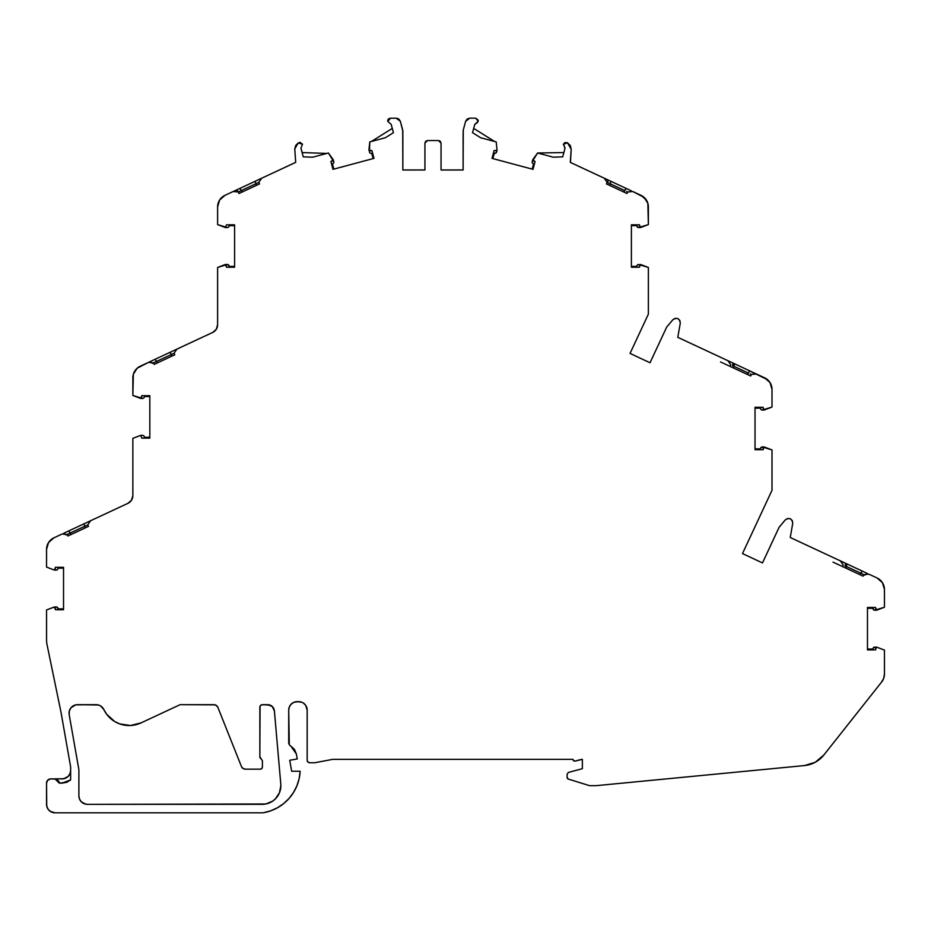 <?xml version="1.0" encoding="UTF-8"?>
<svg xmlns="http://www.w3.org/2000/svg" width="931" height="931" viewBox="0 0 931 931"><rect width="100%" height="100%" fill="white"/><g stroke="black" fill="none" stroke-linecap="round" stroke-linejoin="round"><path stroke-width="1.4" d="M270.083 705.139L262.402 704.674A2.549 2.549 0 0 0 259.854 707.223L259.854 756.868A2.118 2.118 0 0 0 261.134 758.812L259.854 756.868L260.052 706.245L261.425 704.872L267.616 704.674L272.213 706.454L274.389 710.877L280.79 784.042A18.667 18.667 0 0 1 280.859 785.671L279.44 792.816L275.39 798.879L272.562 801.195L265.824 803.988L87.363 804.337A8.484 8.484 0 0 1 78.891 795.854L78.891 770.763A11.882 11.882 0 0 0 78.716 768.703A11.882 11.882 0 0 1 78.891 770.763L78.891 795.854L78.891 770.763A11.882 11.882 0 0 0 78.716 768.703L69.185 714.636L69.336 710.97L71.035 707.711L75.702 704.872L96.161 704.674A8.484 8.484 0 0 1 103.83 709.527L106.646 714.217L114.699 721.537L119.645 723.887L130.41 725.517L140.977 722.922L180.102 704.674L213.921 704.674A4.248 4.248 0 0 1 217.866 707.351L241.432 766.504L242.991 768.447L245.365 769.169A4.248 4.248 0 0 1 241.432 766.504L217.866 707.351L241.432 766.504A4.248 4.248 0 0 0 245.365 769.169L260.284 769.169L261.786 768.552L262.402 767.051A2.118 2.118 0 0 1 260.284 769.169L245.365 769.169L260.284 769.169A2.118 2.118 0 0 0 262.402 767.051L262.402 760.755L262.402 767.051L262.402 760.755L261.134 758.812A2.118 2.118 0 0 1 259.854 756.868L259.854 707.223A2.549 2.549 0 0 1 262.402 704.674L267.616 704.674A6.785 6.785 0 0 1 274.389 710.877L280.79 784.042A18.667 18.667 0 0 1 262.181 804.337L87.363 804.337L84.127 803.697L81.369 801.847L79.542 799.101L78.891 795.854L79.054 797.506M333.17 159.62L328.375 152.998L333.775 161.668A1.699 1.699 0 0 1 333.042 163.542L332.414 163.926L333.798 169.116L332.984 169.337L330.889 161.54L332.751 160.912L330.889 161.54L332.984 169.337L330.889 161.54L333.298 159.888L328.375 152.998L312.758 157.188L303.262 156.85L300.981 148.099L302.494 144.177L300.981 148.099L303.262 156.85L312.758 157.188L323.662 154.267L312.758 157.188L303.262 156.85L301.039 148.541M626.61 191.449L627.738 191.972L627.017 193.508L606.43 183.907L607.152 182.371L604.266 178.217L607.152 182.371L606.43 183.907L627.017 193.508L627.762 191.984M729.997 366.349L724.004 363.555L730.067 366.383L730.788 364.847L727.902 360.704L730.788 364.847L730.067 366.383L750.654 375.984L751.375 374.448L756.403 373.983L751.375 374.448L750.654 375.984L730.067 366.383L730.788 364.847L727.914 360.693L677.791 337.325L680.293 323.197L679.874 320.497L677.908 318.611L675.196 318.309L672.857 319.729L666.666 327.107L650.036 362.753L630.043 353.431L648.372 314.131L648.372 267.453L638.596 264.485A1.699 1.699 0 0 0 636.979 265.696L638.061 264.567A1.699 1.699 0 0 0 637.211 265.207A1.699 1.699 0 0 1 638.061 264.567M842.439 566.525L833.001 562.115L842.52 566.56L843.23 565.012L840.344 560.858L843.23 565.012L842.52 566.56L863.095 576.149L863.817 574.613L868.844 574.148L877.095 578L868.844 574.148L863.817 574.613L863.095 576.149L842.52 566.56L843.23 565.012L840.344 560.858L790.244 537.501L792.735 523.362L792.316 520.662L790.349 518.776L787.638 518.486L785.298 519.894L779.107 527.283L762.489 562.929L742.484 553.596L772.008 490.3L772.008 449.929L762.233 446.961A1.699 1.699 0 0 0 760.848 447.683L764.374 447.02L763.222 447.753L764.374 447.02L772.008 449.929L764.374 447.02M85.373 527.854L84.651 526.318L85.373 527.854L84.651 526.318L87.77 524.863L88.48 526.399L67.905 536L67.183 534.464L65.263 534.347L67.183 534.464L67.905 536L88.48 526.399L87.77 524.863L90.633 520.72L83.999 523.816L84.651 526.318L87.77 524.863L88.48 526.399L67.905 536L67.183 534.464L62.156 533.998L65.263 534.347L62.156 533.998L53.905 537.85L48.54 542.54L46.55 549.383L46.55 567.095L54.184 570.005L56.849 569.97L54.184 570.005L55.325 569.26L54.184 570.005L46.55 567.095L54.184 570.005M225.244 264.532L217.61 267.453L225.244 264.532L227.373 264.485L225.593 264.485L226.384 265.277L225.244 264.532L227.909 264.567L225.244 264.532L227.373 264.485L217.61 267.453L217.61 324.733L216.283 329.295L212.71 332.425C215.783 330.842 217.412 328.282 217.61 324.733A8.484 8.484 0 0 1 212.71 332.425L170.292 352.209L171.665 356.247L170.955 354.711L174.062 353.256L174.784 354.792L154.197 364.393L153.475 362.857L151.567 362.729L153.475 362.857L154.197 364.393L174.784 354.792L174.062 353.256L176.937 349.113L170.292 352.209L170.955 354.711L174.062 353.256L174.784 354.792L154.197 364.393L153.475 362.857L148.448 362.392L151.567 362.729L148.448 362.392L137.183 368.21L133.354 374.215L132.854 395.477L142.618 398.456A1.699 1.699 0 0 0 143.63 398.119L143.153 398.363M256.432 185.362L255.711 183.814L258.83 182.371L261.692 178.217L255.059 181.312L256.432 185.362L255.711 183.814L258.83 182.371L259.54 183.907L238.964 193.508L238.569 191.809L241.362 190.518L242.072 192.054M497.049 150.112L496.537 152.114L497.014 150.333L496.537 152.114L497.003 150.38L494.105 150.554L492.022 158.363L494.105 150.554L497.014 150.333L496.328 152.603L494.221 153.382L492.836 158.584M371.411 141.465L392.288 128.397L371.411 141.465L392.288 128.397L391.206 124.382L387.762 121.321L390.589 118.19L388.553 118.796L387.68 120.716L390.589 118.19L387.913 119.657M294.778 148.879L298.211 142.978L295.697 145.469L294.778 148.879L295.686 162.366L294.778 148.879L298.211 142.978L302.494 144.177L300.026 142.338L298.211 142.978L302.494 144.177L300.981 148.099M564.919 147.564L563.476 144.177L567.561 142.862L564.884 142.559L563.476 144.177L567.026 142.583M564.942 148.541L562.72 156.85L553.223 157.188L542.308 154.267L553.223 157.188L562.72 156.85L564.942 148.541L564.361 146.772L564.942 148.541L562.72 156.85L553.223 157.188L537.594 152.998L563.872 152.556M631.241 190.785L570.296 162.366L571.192 149.263L567.561 142.862L571.192 149.263L570.366 145.632L567.561 142.862M537.594 152.998L542.308 154.267L537.594 152.998L532.206 161.668A1.699 1.699 0 0 0 532.951 163.553L532.148 162.203L532.811 159.62L537.594 152.998L539.235 153.44L537.594 152.998L532.811 159.62M463.114 169.977L441.05 169.977L463.114 169.977L463.114 134.332L463.114 169.977L441.05 169.977L463.114 169.977L463.266 130.107L465.605 121.356L463.266 130.107L463.114 134.332L463.266 130.107L465.605 121.356L469.713 118.167L475.753 118.167L469.713 118.167L467.118 119.075L465.605 121.356L469.713 118.167L475.753 118.167L478.22 121.321L474.763 124.382L477.452 122.531L478.243 120.18L475.753 118.167L478.22 121.321L474.763 124.382L476.16 123.136L474.763 124.382L472.541 132.679L480.594 137.73L494.559 141.465L480.594 137.73L494.559 141.465L473.693 128.397M441.05 169.977L441.05 143.095L441.05 169.977L441.05 143.095L438.501 140.546L427.469 140.546L438.501 140.546L441.05 143.095L440.305 141.291L438.501 140.546L427.469 140.546L424.932 143.095L424.932 169.977L402.855 169.977L424.932 169.977L424.932 143.095L427.469 140.546L425.676 141.291L424.932 143.095L424.932 169.977L402.855 169.977L402.716 130.107L400.365 121.344L398.852 119.075L396.269 118.19L390.578 118.19M391.206 124.382L393.068 131.294L391.206 124.382L389.821 123.136L391.206 124.382L392.288 128.397L391.206 124.382L387.762 121.321L391.206 124.382L393.429 132.679L385.387 137.73L369.782 141.908L369.432 152.114A1.699 1.699 0 0 0 371.015 153.371L370.48 153.266M567.456 778.467L568.329 779.084A1.699 1.699 0 0 1 567.13 777.455L568.329 779.084A1.699 1.699 0 0 1 567.13 777.455L567.13 774.08L568.387 772.439L582.364 768.692L582.364 759.359L575.16 761.069A1.699 1.699 0 0 1 573.019 759.359L573.659 760.755L575.16 761.069A1.699 1.699 0 0 1 573.019 759.359L332.623 759.359L573.019 759.359L332.623 759.359L314.806 762.757L309.709 762.757A2.549 2.549 0 0 1 307.172 760.208L307.917 762.012L309.709 762.757A2.549 2.549 0 0 1 307.172 760.208L307.358 761.186M875.92 609.968L874.686 610.212L876.478 610.212L875.675 609.421L876.816 610.154L874.686 610.212L884.45 607.245L884.45 589.532L882.46 582.701L877.095 578L868.844 574.148L863.817 574.613L863.095 576.149L842.52 566.56M761.709 409.954L760.615 408.825A1.699 1.699 0 0 0 762.233 410.047L772.008 407.068L772.008 389.367L770.007 382.525L764.654 377.835L756.403 373.983L764.654 377.835L756.403 373.983L751.375 374.46L750.654 375.984L730.067 366.383M639.841 227.315L639.585 226.768L640.435 227.56L638.596 227.56L640.737 227.501L638.596 227.56L648.372 224.592L647.86 203.33L644.031 197.314L632.766 191.507L627.738 191.984L632.766 191.507L641.017 195.347L632.766 191.507L627.738 191.972L627.017 193.508L606.43 183.907L607.152 182.371L604.266 178.217L570.47 162.459M533.23 160.912L535.081 161.54L532.998 169.337L532.171 169.116L533.568 163.926L532.951 163.553A1.699 1.699 0 0 1 532.206 161.668L532.672 159.888L535.081 161.54L532.998 169.337L535.081 161.54L532.66 159.934L533.23 160.912L532.66 159.934L532.148 162.203M424.932 169.977L402.855 169.977L402.716 130.107L400.365 121.344L396.269 118.19L390.589 118.19L396.269 118.19L400.365 121.344L397.595 118.412M333.775 161.668A1.699 1.699 0 0 1 333.833 162.099L333.624 162.925L333.833 162.099A1.699 1.699 0 0 0 333.775 161.668L333.333 160.109M225.337 195.173L233.204 191.507L224.965 195.347L219.6 200.049L217.61 206.891L217.61 224.592L225.546 227.56L226.512 224.813L234.589 224.813L226.512 224.813L225.546 227.56L227.373 227.56A1.699 1.699 0 0 0 228.386 227.222L227.909 227.478M171.665 356.247L170.955 354.711L152.428 363.346L150.031 361.659L152.428 363.346L156.594 361.403L157.316 362.939M141.419 365.662L140.197 366.244A12.731 12.731 0 0 0 132.854 377.777L132.854 395.477L140.779 398.456L141.745 395.698L149.821 395.698L141.745 395.698L141.628 397.653L140.476 398.398L142.618 398.456A1.699 1.699 0 0 0 144.247 397.234L144.002 397.723M140.825 435.371L143.153 435.452L140.825 435.371L141.745 438.129L149.821 438.129L141.745 438.129L149.821 438.129L141.745 438.129L149.821 438.129L141.745 438.129L140.825 435.371L142.618 435.371L140.476 435.429L142.618 435.371L140.825 435.371L141.745 438.129M140.476 435.429L132.854 438.338L140.779 435.371L132.854 438.338L132.854 495.629L131.515 500.191L127.954 503.322C131.015 501.728 132.656 499.167 132.854 495.629A8.484 8.484 0 0 1 127.954 503.322L83.999 523.816L84.651 526.318L83.999 523.816L63.739 533.265L66.136 534.953L70.302 533.009L71.012 534.545L68.801 530.903L71.012 534.545M54.184 607.035L46.55 609.945L54.487 606.977L56.849 607.07L54.533 606.977L55.453 609.735L63.529 609.735L55.453 609.735L63.529 609.735L55.453 609.735L63.529 609.735L55.453 609.735L54.487 606.977L56.314 606.977L54.184 607.035L56.314 606.977L54.533 606.977L55.325 607.78L54.184 607.035L46.55 609.945L46.55 639.678A25.463 25.463 0 0 0 47.074 644.834A25.463 25.463 0 0 1 46.55 639.678L46.55 609.945L46.55 639.678A25.463 25.463 0 0 0 47.074 644.834L61.027 712.366L70.64 766.935L70.64 779.887L62.156 783.122L66.706 782.284L59.281 783.122L62.156 783.122L59.281 783.122L58.979 781.563L59.281 783.122L55.034 778.886L62.156 778.886A8.484 8.484 0 0 0 68.161 776.396L63.808 778.723L55.034 778.886L59.281 783.122M294.475 749.42L290.856 746.127L296.361 753.947L294.475 749.42L290.856 746.127L296.361 753.947L297.245 758.951L289.727 760.278L291.659 771.24L300.143 771.24L299.154 778.63L296.931 785.741L293.556 792.386L289.122 798.379L283.734 803.523L289.122 798.379M876.467 647.126L875.547 649.885L867.471 649.885L875.547 649.885L876.467 647.126L874.686 647.126A1.699 1.699 0 0 0 873.057 648.348L874.686 647.126A1.699 1.699 0 0 0 873.057 648.348A1.699 1.699 0 0 1 874.686 647.126L876.513 647.126L875.675 647.929L876.816 647.185L874.686 647.126A1.699 1.699 0 0 0 873.057 648.348L872.847 649.035L873.057 648.348M859.988 574.706L862.199 571.052L847.001 563.965L862.199 571.052L860.698 573.159L864.864 575.102L867.261 573.415L862.199 571.052L867.261 573.415L862.199 571.052L859.988 574.706L860.698 573.159L864.864 575.102L867.261 573.415L864.864 575.102L846.349 566.467L845.627 568.003M497.038 150.031L496.2 141.908L497.038 150.031L496.2 141.908L480.594 137.73L496.2 141.908L480.594 137.73L472.541 132.679L472.913 131.294L472.541 132.679L480.594 137.73M844.976 565.839L860.698 573.159L846.349 566.467L847.001 563.965L846.349 566.467L845.313 565.978L846.349 566.467L847.001 563.965L845.429 563.232L845.301 565.99L845.429 563.232L840.728 561.032M862.199 571.052L790.244 537.501L840.344 560.858L790.244 537.501L792.735 523.362C791.978 518.509 789.5 517.357 785.298 519.894L779.107 527.283L785.298 519.894C789.5 517.357 791.978 518.509 792.735 523.362L790.244 537.501L845.429 563.232L845.301 565.99M764.025 446.961L763.106 449.72L755.029 449.708L763.106 449.72L764.025 446.961L762.233 446.961A1.699 1.699 0 0 0 760.615 448.172L761.709 447.043M763.222 447.753L763.106 449.72L755.029 449.708L755.029 407.289L763.106 407.289L763.222 409.244L763.106 407.289L755.029 407.289L763.106 407.289L755.029 407.289L763.106 407.289L764.037 410.036L762.233 410.047A1.699 1.699 0 0 1 760.615 408.825L760.406 408.139L755.029 408.139L760.406 408.139L760.615 408.825L760.406 408.139L755.029 408.139M754.878 373.273L749.792 370.899L747.535 374.53L748.256 372.994L733.907 366.302L733.186 367.838M723.096 363.137L720.559 361.95L723.096 363.137M732.86 365.813L733.907 366.302L734.559 363.8L733.907 366.302L748.256 372.994L732.86 365.813L733.907 366.302L734.559 363.8L732.988 363.067L732.86 365.813L732.976 363.055L732.534 365.662M721.851 357.865L677.791 337.325L680.293 323.197C679.537 318.344 677.058 317.192 672.857 319.729L666.666 327.107L672.857 319.729C677.058 317.192 679.537 318.344 680.293 323.197L677.791 337.325L720.047 357.027M639.585 265.277L639.469 267.232L631.393 267.232L639.469 267.232L640.388 264.485L639.469 267.232L631.393 267.232L631.393 224.813L639.469 224.813L639.585 226.768L639.469 224.813L631.393 224.813L639.469 224.813L631.393 224.813L639.469 224.813L640.4 227.56L638.061 227.478L636.769 225.663L631.393 225.663L636.769 225.663L637.211 226.838M615.903 183.64L626.156 188.423L623.898 192.054L624.62 190.518L610.27 183.814L609.549 185.362M607.85 182.685L610.27 183.814L610.922 181.312L610.27 183.814L624.62 190.518L607.85 182.685L610.27 183.814L610.922 181.312L607.815 179.869L607.85 182.697L607.803 179.858L607.547 182.557M371.876 150.554L369.944 150.95L371.876 150.554L373.959 158.363L371.876 150.554L373.959 158.363L371.876 150.554L373.959 158.363L371.876 150.554L368.979 150.38L369.782 141.908L368.932 150.031M294.231 163.053L239.861 188.399L241.362 190.518L258.83 182.371L259.54 183.907L238.964 193.508L238.243 191.972L233.204 191.507L238.243 191.972L238.964 193.508L259.54 183.907L258.83 182.371L261.692 178.217L264.346 176.983L261.692 178.217L258.83 182.371M294.79 149.263L295.686 162.366L239.861 188.399L241.362 190.518L238.569 191.809L236.334 190.04L225.837 194.94M225.593 264.485L226.512 267.232L234.589 267.232L226.512 267.232L234.589 267.232L226.512 267.232L234.589 267.232L226.512 267.232L226.384 265.277L226.512 267.232M176.937 349.113L174.062 353.256L176.937 349.113L212.71 332.425C215.783 330.842 217.412 328.282 217.61 324.733L217.61 267.453L217.61 324.733A8.484 8.484 0 0 1 212.71 332.425L143.362 364.766M63.739 533.265L68.801 530.903L63.739 533.265L68.801 530.903L70.291 533.009L66.136 534.953L63.739 533.265L127.954 503.322C131.015 501.728 132.656 499.167 132.854 495.629L132.854 438.338L132.854 495.629A8.484 8.484 0 0 1 127.954 503.322L63.739 533.265L66.136 534.953L87.77 524.863L90.633 520.72L87.77 524.863M54.522 570.063L55.453 567.305L63.529 567.305L55.453 567.305L54.522 570.063L56.314 570.063A1.699 1.699 0 0 0 57.943 568.853L57.71 569.33M66.706 782.284L62.191 783.122L66.706 782.284L70.64 779.887L70.64 766.935L61.027 712.366L70.64 766.935L70.64 779.887L62.156 783.122M66.962 782.18L70.628 779.899L66.962 782.18M53.381 812.67L55.034 812.833A8.484 8.484 0 0 1 46.55 804.337L46.55 783.122L46.713 806.002L47.981 809.062L50.321 811.401L55.034 812.833A8.484 8.484 0 0 1 46.55 804.337L46.55 783.122A4.248 4.248 0 0 1 50.798 778.886L47.795 780.12L46.55 783.122A4.248 4.248 0 0 1 50.798 778.886L62.156 778.886A8.484 8.484 0 0 0 70.64 770.391L70 773.638L68.161 776.396A8.484 8.484 0 0 0 70.64 770.391A8.484 8.484 0 0 1 62.156 778.886L65.403 778.235M301.923 702.3L297.198 701.648A8.484 8.484 0 0 0 288.715 710.144L289.355 706.885L291.194 704.139L293.952 702.3L298.676 701.648A8.484 8.484 0 0 1 307.172 710.144L307.172 760.208M876.816 647.185L884.45 650.106L876.816 647.185L884.45 650.106L884.45 674.056A12.731 12.731 0 0 1 881.331 682.4L823.807 755.064L881.331 682.4L883.647 678.501L884.45 674.056A12.731 12.731 0 0 1 881.331 682.4L823.807 755.064A28.011 28.011 0 0 1 804.535 765.561A28.011 28.011 0 0 0 823.807 755.064L815.242 762.28L804.535 765.561L596.713 785.613A12.731 12.731 0 0 1 595.491 785.671A12.731 12.731 0 0 0 596.713 785.613A12.731 12.731 0 0 1 595.491 785.671L589.963 785.671A2.549 2.549 0 0 1 589.207 785.555L568.329 779.084L589.207 785.555A2.549 2.549 0 0 0 589.963 785.671A2.549 2.549 0 0 1 589.207 785.555L568.329 779.084M875.675 647.929L875.547 649.885L867.471 649.885L867.471 607.454L875.547 607.454L875.675 609.421L875.547 607.454L867.471 607.454L875.547 607.454L867.471 607.454L875.547 607.454L876.478 610.212L874.151 610.131L872.847 608.304L867.471 608.304L872.847 608.304L873.29 609.491M762.489 562.929L779.107 527.283L762.489 562.929L742.484 553.596L772.008 490.3L772.008 449.929L772.008 490.3L742.484 553.596L762.489 562.929L742.484 553.596M650.036 362.753L630.043 353.431L650.036 362.753L666.666 327.107L650.036 362.753L630.043 353.431L648.372 314.131L648.372 267.453L640.435 264.485M807.061 545.345L807.829 545.694M755.029 448.87L760.406 448.87L755.029 448.87L760.406 448.87L760.615 448.172A1.699 1.699 0 0 1 762.233 446.961M750.258 373.936L751.375 374.448M748.256 372.994L749.792 370.899L732.988 363.067L749.792 370.899L747.535 374.53M732.976 363.055L721.816 357.853M631.393 266.382L636.769 266.382L631.393 266.382L636.769 266.382L636.979 265.696A1.699 1.699 0 0 1 638.596 264.485M624.62 190.518L626.156 188.411L610.922 181.312L626.156 188.423L623.898 192.054M373.145 158.584L371.748 153.382L373.145 158.584L371.748 153.382L371.015 153.371A1.699 1.699 0 0 1 369.432 152.114M333.624 162.925L332.414 163.926L333.798 169.116L332.984 169.337L373.959 158.363L332.984 169.337L333.798 169.116L332.414 163.926L333.624 162.925M302.11 152.556L326.734 153.44L302.11 152.556M255.059 181.312L229.073 193.439M238.569 191.809L236.334 190.04L239.861 188.399L241.362 190.518L238.569 191.809L236.334 190.04L224.965 195.347A12.731 12.731 0 0 0 217.61 206.891L217.61 224.592L227.373 227.56A1.699 1.699 0 0 0 229.003 226.349L228.386 227.222M228.77 226.838L229.212 225.663L234.589 225.663L229.212 225.663L229.003 226.349L229.212 225.663L229.003 226.349L229.212 225.663L234.589 225.663L229.212 225.663L229.003 226.349A1.699 1.699 0 0 1 227.373 227.56L225.546 227.56L226.512 224.813L234.589 224.813L234.589 267.232M227.909 264.567L229.212 266.382L234.589 266.382L229.212 266.382L229.003 265.696L229.212 266.382L229.003 265.696L229.212 266.382L234.589 266.382M170.292 352.209L155.093 359.296L170.292 352.209L170.955 354.711L156.594 361.403L155.093 359.296L156.594 361.403L152.428 363.346L150.031 361.659L155.093 359.296L150.031 361.659L155.093 359.296L156.594 361.403L174.062 353.256M149.821 396.548L144.445 396.548L149.821 396.548L144.445 396.548L144.247 397.234A1.699 1.699 0 0 1 142.618 398.456L140.814 398.456M144.002 436.092L144.445 437.279L149.821 437.279L144.445 437.279L144.247 436.581L144.445 437.279L144.247 436.581L144.445 437.279L149.821 437.279M57.943 568.853L58.153 568.154L63.529 568.154L58.153 568.154L63.529 568.154L58.153 568.154L57.943 568.853A1.699 1.699 0 0 1 56.314 570.063M56.849 607.07L58.153 608.886L63.529 608.886L58.153 608.886L57.71 607.71M56.593 779.177L58.979 781.563L56.593 779.177L50.798 778.886L55.034 778.886M270.781 810.796L263.578 812.705A44.304 44.304 0 0 0 300.143 771.24L291.659 771.24L289.727 760.278L297.245 758.951L296.361 753.947L297.245 758.951L289.727 760.278L291.659 771.24L300.143 771.24A44.304 44.304 0 0 1 263.578 812.705A8.484 8.484 0 0 1 262.1 812.833L55.034 812.833L262.1 812.833A8.484 8.484 0 0 0 263.578 812.705L270.781 810.796L277.566 807.712L283.734 803.523M289.972 745.452L290.856 746.127A4.248 4.248 0 0 1 288.715 742.438L288.715 710.144A8.484 8.484 0 0 1 297.198 701.648L295.546 701.811M867.471 649.035L872.847 649.035M100.699 705.989A8.484 8.484 0 0 0 96.161 704.674L77.541 704.674A8.484 8.484 0 0 0 69.185 714.636L78.716 768.703L69.185 714.636A8.484 8.484 0 0 1 77.541 704.674L98.523 705.011L100.699 705.989L103.83 709.527A28.011 28.011 0 0 0 140.977 722.922L180.102 704.674L213.921 704.674L216.306 705.407L217.866 707.351A4.248 4.248 0 0 0 213.921 704.674L180.102 704.674L215.166 704.86M637.584 227.222L640.737 227.501L648.372 224.592L648.372 206.891A12.731 12.731 0 0 0 641.017 195.347L646.37 200.049M570.517 161.412L570.296 162.366L601.17 176.774L570.296 162.366L571.192 149.263L570.517 161.412M563.406 144.782L563.476 144.177L563.406 144.782M532.998 169.337L492.022 158.363L532.998 169.337L492.022 158.363L494.105 150.554L497.014 150.333M387.762 121.321L387.68 120.716L387.762 121.321M393.068 131.294L393.429 132.679L385.387 137.73L369.782 141.908L385.387 137.73L393.429 132.679L393.068 131.294M328.375 152.998L323.662 154.267L328.375 152.998M141.628 397.653L141.745 395.698L149.821 395.698L149.821 438.129M55.325 569.26L55.453 567.305L63.529 567.305L63.529 609.735M289.285 744.567L288.715 710.144L289.285 744.567M303.39 703.08L305.74 705.419L307.172 710.144L307.009 708.479M314.806 762.757L309.709 762.757L314.806 762.757L332.623 759.359L314.806 762.757M581.514 759.359L575.16 761.069L581.514 759.359M582.364 768.692L582.364 759.359L582.364 768.692L568.387 772.439L567.13 774.08L568.387 772.439L582.364 768.692M567.13 777.455L567.13 774.08L567.13 777.455M595.491 785.671L589.963 785.671L595.491 785.671M876.816 610.154L884.45 607.245L874.686 610.212A1.699 1.699 0 0 1 873.057 609.002L872.847 608.304L867.471 608.304M764.037 410.047L772.008 407.068L772.008 389.367A12.731 12.731 0 0 0 764.654 377.835L746.918 369.56L767.668 379.801M884.45 589.532L884.45 607.245L884.45 589.532A12.731 12.731 0 0 0 877.095 578L882.46 582.701L884.45 589.532A12.731 12.731 0 0 0 877.095 578M755.029 407.289L755.029 449.708L755.029 407.289L763.106 407.289M631.393 224.813L631.393 267.232L631.393 224.813L639.469 224.813M636.769 225.663L636.979 226.349A1.699 1.699 0 0 0 638.596 227.56A1.699 1.699 0 0 1 636.979 226.349L636.769 225.663L631.393 225.663M602.078 177.193L604.266 178.217M532.264 162.727L532.951 163.553A1.699 1.699 0 0 1 532.206 161.668M533.568 163.926L532.171 169.116L533.568 163.926L532.951 163.553M494.966 153.371L494.221 153.382L494.966 153.371A1.699 1.699 0 0 0 496.537 152.114A1.699 1.699 0 0 1 494.966 153.371A1.699 1.699 0 0 0 496.537 152.114L497.003 150.38L496.025 150.95L497.003 150.38M371.748 153.382L371.015 153.371L371.748 153.382M261.692 178.217L264.346 176.983L261.692 178.217M227.373 264.485A1.699 1.699 0 0 1 229.003 265.696A1.699 1.699 0 0 0 227.373 264.485M140.581 366.058L145.655 363.695M148.448 362.392L140.197 366.244A12.731 12.731 0 0 0 132.854 377.777L132.854 395.477L140.476 398.398M142.618 435.371A1.699 1.699 0 0 1 144.247 436.581A1.699 1.699 0 0 0 142.618 435.371M62.156 533.998L53.905 537.85A12.731 12.731 0 0 0 46.55 549.383L46.55 567.095L46.55 549.383A12.731 12.731 0 0 1 53.905 537.85L62.156 533.998M58.153 608.886L57.943 608.187A1.699 1.699 0 0 0 56.314 606.977A1.699 1.699 0 0 1 57.943 608.187L58.153 608.886L63.529 608.886M47.074 644.834L61.027 712.366L47.074 644.834M867.471 607.454L867.471 649.885L867.471 607.454L875.547 607.454M441.05 143.095L439.479 140.744M427.469 140.546L425.676 141.291M238.243 191.972L233.204 191.507L239.861 188.399M215.48 330.365L214.677 331.157M137.183 368.21L134.844 370.934M130.724 501.25L129.921 502.042M70 773.638L69.22 775.116M68.161 776.396L66.869 777.455M46.55 804.337L47.202 807.596M49.04 810.342L51.787 812.181M291.194 704.139L293.952 702.3M305.74 705.419L306.52 706.885M573.182 760.138L574.369 761.081M882.658 680.561L883.647 678.501M727.914 360.693L726.808 360.181C717.894 356.026 717.882 356.026 726.808 360.181L694.596 345.157M640.737 227.501L648.372 224.592L647.86 203.33M607.803 179.869L610.922 181.312M261.786 768.552L262.239 767.866M272.562 801.195L269.327 802.918M85.71 804.175L81.369 801.847M69.336 710.97L71.035 707.711M73.956 705.465L75.702 704.872M102.515 707.537L106.646 714.217L110.312 718.267M180.102 704.674L213.921 704.674L180.102 704.674L140.977 722.922A28.011 28.011 0 0 1 103.83 709.527A8.484 8.484 0 0 0 96.161 704.674M262.402 704.674L267.616 704.674A6.785 6.785 0 0 1 274.389 710.877L280.79 784.042A18.667 18.667 0 0 1 262.181 804.337L87.363 804.337A8.484 8.484 0 0 1 78.891 795.854M333.833 162.099A1.699 1.699 0 0 1 333.042 163.542M402.855 169.977L402.855 131.213L400.318 121.17M227.734 194.055L226.245 194.742M225.43 195.126L233.087 191.565M145.492 363.765L143.444 364.731M55.325 607.78L55.453 609.735M307.172 710.144A8.484 8.484 0 0 0 298.676 701.648L297.198 701.648M847.001 563.965L790.244 537.501M762.233 410.047A1.699 1.699 0 0 1 760.615 408.825L760.406 408.139M764.374 409.989L772.008 407.068L772.008 389.367A12.731 12.731 0 0 0 764.654 377.835L746.918 369.56M749.792 370.899L734.559 363.8M630.043 353.431L648.372 314.131L648.372 267.453L640.737 264.532M463.114 131.213L463.266 130.107M402.716 130.107L402.855 131.213M236.334 190.04L224.965 195.347A12.731 12.731 0 0 0 217.61 206.891L217.61 224.592L225.244 227.501M263.578 812.705A8.484 8.484 0 0 1 262.1 812.833L55.034 812.833M290.856 746.127A4.248 4.248 0 0 1 288.715 742.438M874.686 610.212A1.699 1.699 0 0 1 873.057 609.002L872.847 608.304M78.891 795.865A8.484 8.484 0 0 0 87.363 804.337M648.372 206.891A12.731 12.731 0 0 0 641.017 195.347M373.959 158.363L332.984 169.337M295.686 162.366L264.346 176.983M760.615 448.172L760.406 448.87M677.791 337.325L693.932 344.854M694.654 345.18L695.341 345.506M695.399 345.541L696.26 345.936M636.979 265.696L636.769 266.382M229.212 266.382L229.003 265.696M144.247 397.234L144.445 396.548M144.445 437.279L144.247 436.581"/></g></svg>
